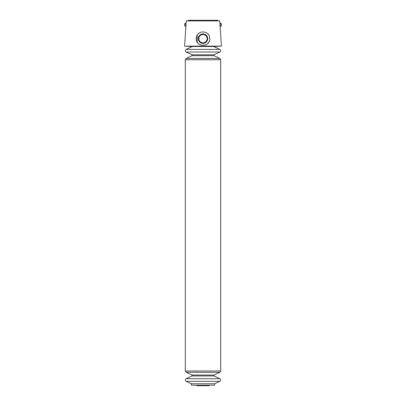 <?xml version="1.0" encoding="UTF-8"?>
<svg xmlns="http://www.w3.org/2000/svg" width="406" height="406" viewBox="0 0 406 406"><rect width="100%" height="100%" fill="white"/><g stroke="black" fill="none" stroke-linecap="round" stroke-linejoin="round"><path stroke-width="0.61" d="M197.179 42.153L197.179 35.155M220.935 23.345L220.458 23.345L221.234 23.644L220.935 23.345L220.935 26.228L221.234 25.928L220.458 26.228L220.935 26.228M221.234 23.644L221.234 25.928M185.065 23.345L185.542 23.345L184.766 23.644L185.065 23.345L185.065 26.228L184.766 25.928L185.912 26.243L184.573 46.132L221.427 46.132L219.895 23.345M185.978 25.735L186.11 23.756M220.458 23.33L219.895 23.33L219.732 20.904L186.268 20.904L185.912 26.243M196.21 38.595L196.626 36.317C198.387 30.506 207.598 30.491 209.374 36.317L209.79 38.595C210.323 47.411 195.677 47.426 196.21 38.595M214.637 383.766L191.363 383.766L191.363 385.192L214.637 385.192L214.637 383.766L219.859 381.335C220.96 380.452 220.96 379.574 219.859 378.697L186.141 378.697C185.04 379.574 185.04 380.452 186.141 381.335L219.859 381.335M184.573 46.132L191.845 46.512L214.155 46.512L221.427 46.132M196.626 36.317A6.79 6.79 0 0 1 199.102 33.094M206.887 33.089A6.79 6.79 0 0 1 209.374 36.317M209.288 41.219A6.79 6.79 0 0 1 207.836 43.422M206.207 44.64A6.79 6.79 0 0 1 205.639 44.909M200.361 44.909A6.79 6.79 0 0 1 199.255 44.315M198.169 43.427A6.79 6.79 0 0 1 196.717 41.229M203 33.937A4.72 4.72 0 0 1 207.085 41.016A4.72 4.72 0 0 1 198.915 41.016A4.72 4.72 0 0 1 203 33.937M203 34.5A4.156 4.156 0 0 1 206.598 40.732A4.156 4.156 0 0 1 199.402 40.732A4.156 4.156 0 0 1 203 34.5M184.766 23.644L184.766 25.928M185.542 23.33L186.105 23.33L185.542 23.33M185.065 26.228L185.542 26.228M187.577 20.904L188.45 20.396M196.499 385.192L209.501 385.192M197.179 385.289L196.692 385.406M191.363 383.766L186.141 381.335M192.332 46.512L186.141 49.4C185.04 50.278 185.04 51.156 186.141 52.034L192.053 54.79L192.053 55.673L186.141 58.428L185.298 59.748L185.298 370.988L186.141 372.302L192.053 375.063L192.053 375.941L186.141 378.697M187.775 20.711L218.225 20.711L217.814 20.3L188.186 20.3M192.053 375.941L213.947 375.941L219.859 378.697M192.053 375.063L213.947 375.063L213.947 375.941M186.141 372.302L219.859 372.302L220.702 370.988L220.702 59.748L219.859 58.428L186.141 58.428M185.298 370.988L220.702 370.988M185.298 59.748L220.702 59.748M186.141 52.034L219.859 52.034C220.96 51.156 220.96 50.278 219.859 49.4L186.141 49.4M192.053 55.673L213.947 55.673L219.859 58.428M192.053 54.79L213.947 54.79L213.947 55.673M220.088 26.243L220.458 26.243M217.55 20.396L217.814 20.3M208.821 385.289L209.044 385.7L209.308 385.406M196.956 385.7L209.044 385.7L196.956 385.7M213.947 375.063L219.859 372.302M213.947 54.79L219.859 52.034M213.668 46.512L219.859 49.4"/></g></svg>
